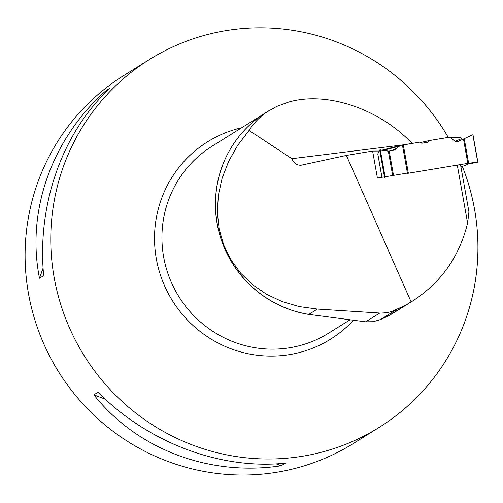 <?xml version="1.0" encoding="UTF-8"?>
<svg xmlns="http://www.w3.org/2000/svg" width="503" height="503" viewBox="0 0 503 503"><rect width="100%" height="100%" fill="white"/><g stroke="black" fill="none" stroke-linecap="round" stroke-linejoin="round"><path stroke-width="0.75" d="M472.845 134.747L457.617 141.683L455.083 141.374L450.581 137.583L449.475 137.212L429.443 140.519L427.588 142.55L421.721 143.223L419.898 142.104L402.431 145.015L407.474 173.365L467.809 163.337L477.718 162.104L472.845 134.747L464.244 138.639L468.62 163.217M400.225 145.48L382.01 150.146L400.451 145.417L394.71 149.837L392.774 150.441L388.347 151.177L380.299 149.869L385.166 177.226L384.531 177.352L379.664 149.995L377.81 153.924L381.966 177.27M400.451 145.417L402.431 145.015M467.809 163.337L463.477 138.991L457.692 141.651L455.083 141.374L450.581 137.583L449.21 137.237L429.443 140.519L427.588 142.55L421.721 143.223L419.898 142.104L400.677 145.367L398.829 146.31L397.207 148.146L392.774 150.441L389.221 151.151L379.664 149.995L377.81 153.924M472.971 134.691L477.85 162.098L467.771 164.167L465.137 165.531L460.886 166.619M455.083 141.374L461.515 138.646L460.427 137.011M461.515 138.646L460.427 137.011L459.283 137.407M463.477 138.991L464.244 138.639M429.443 140.519L420.577 142.519M427.588 142.55L423.381 142.11M379.664 149.995L380.299 149.869M412.435 301.121L394.214 312.482A127.322 124.631 -122 0 1 387.958 316.136L405.198 305.378L391.736 311.527L386.939 312.684L380.909 313.111L317.368 309.056L299.348 306.597L282.296 301.643L266.59 294.293L252.588 284.711L240.597 273.116L230.89 259.762L223.684 244.955L219.138 229.022L217.346 212.316L218.365 195.214L222.156 178.1L228.645 161.356L237.68 145.348L249.06 130.447L291.91 158.69C293.714 163.161 296.77 165.336 301.064 165.21L346.366 155.421L411.14 301.919L412.429 301.121C441.081 282.598 459.472 256.568 467.601 223.036L468.941 211.889L460.515 164.55M411.14 301.919L405.198 305.378M412.969 143.632L409.687 140.947C376.257 107.466 324.982 91.144 288.112 102.241L276.505 106.517L265.716 112.672A110.22 107.894 -122 0 0 216.466 189.48A110.22 107.894 -122 0 0 291.734 310.156A110.22 107.894 -122 0 0 308.836 314.375L365.675 321.819L373.257 321.7L380.475 319.581L387.958 316.136M346.366 155.421L372.616 151.063L377.413 178.024L384.443 176.855M379.168 151.045L372.616 151.063M448.267 137.394A216.862 212.279 58 0 0 172.736 46.942A216.862 212.279 58 0 0 149.592 59.417A216.862 212.279 58 0 0 71.432 332.156A216.862 212.279 58 0 0 379.117 427.431A216.862 212.279 58 0 0 462.282 166.267M149.592 59.417L123.908 75.437A216.862 212.279 58 0 0 58.555 371.78A216.862 212.279 58 0 0 353.439 443.451L379.117 427.431M43.673 275.619L39.492 278.228C26.074 211.04 51.784 138.646 106.164 90.515L110.346 87.906C62.573 131.918 36.857 204.312 43.673 275.619M285.333 463.162L281.152 465.772C209.43 476.718 137.206 449.374 93.879 394.855L98.06 392.252C147.995 442.64 220.213 469.991 285.333 463.162M106.164 90.515L105.391 92.684M43.101 268.074L39.492 278.228M93.879 394.855L105.246 399.162M276.128 463.867L281.152 465.772M403.796 144.776L291.91 158.69M269.275 110.453C260.919 115.696 254.178 122.361 249.06 130.447M457.29 165.085L467.601 223.036M385.084 176.754L407.417 173.045M382.255 150.19L383.714 150.183M403.305 144.858L408.348 173.202M392.673 175.49L388.347 151.177M393.528 175.352L389.221 151.151M391.152 150.768L397.207 148.146M398.829 146.31L383.135 150.334M460.899 137.376L450.581 137.583M353.313 320.38A116.275 113.816 -122 0 1 165.594 288.081A116.275 113.816 -122 0 1 241.666 127.756M262.516 114.753L212.121 146.178A110.151 107.824 58 0 0 172.422 284.717A110.151 107.824 58 0 0 328.71 333.105L349.805 319.952M313.507 315.073A110.151 107.824 -122 0 1 225.904 251.362A110.151 107.824 -122 0 1 235.285 141.418M380.475 319.581L396.364 309.672M365.675 321.819L379.721 313.061M308.836 314.375L317.368 309.056M381.928 177.276L377.797 154.037M449.475 137.212L460.509 136.986"/></g></svg>
